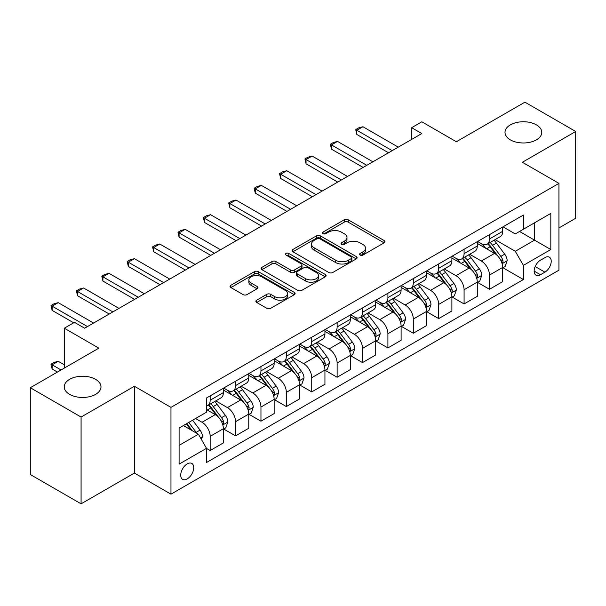 <?xml version="1.0" encoding="UTF-8"?>
<svg xmlns="http://www.w3.org/2000/svg" width="606" height="606" viewBox="0 0 606 606"><rect width="100%" height="100%" fill="white"/><g stroke="black" fill="none" stroke-linecap="round" stroke-linejoin="round"><path stroke-width="0.91" d="M360.138 255.065A1.977 1.136 0 0 0 362.926 255.065L384.113 242.839A2.818 1.629 0 0 0 384.939 241.688A2.818 1.629 0 0 0 384.113 240.537L348.223 219.811A2.818 1.629 0 0 0 344.238 219.811L323.051 232.045A1.977 1.136 0 0 0 322.475 232.848A1.977 1.136 0 0 0 323.051 233.658A1.977 1.136 0 0 0 325.839 233.658L328.581 232.075A9.022 5.212 0 0 1 341.345 232.075L344.337 233.802A9.022 5.212 0 0 1 346.98 237.484A9.022 5.212 0 0 1 344.337 241.165L341.595 242.748A1.977 1.136 0 0 0 341.019 243.559A1.977 1.136 0 0 0 341.595 244.362A1.977 1.136 0 0 0 344.382 244.362L347.124 242.779A9.022 5.212 0 0 1 359.888 242.779L362.88 244.506A9.022 5.212 0 0 1 365.524 248.187A9.022 5.212 0 0 1 362.88 251.876L360.138 253.459A1.977 1.136 0 0 0 359.555 254.262A1.977 1.136 0 0 0 360.138 255.065L360.138 253.459M95.604 379.348A18.385 10.613 0 0 0 75.568 377.046A18.385 10.613 0 0 0 64.221 386.848A18.385 10.613 0 0 0 69.607 394.354A18.385 10.613 0 0 0 89.643 396.657A18.385 10.613 0 0 0 100.99 386.848A18.385 10.613 0 0 0 95.604 379.348M536.393 124.859A18.385 10.613 0 0 0 516.357 122.556A18.385 10.613 0 0 0 505.01 132.366A18.385 10.613 0 0 0 510.396 139.872A18.385 10.613 0 0 0 530.432 142.168A18.385 10.613 0 0 0 541.779 132.366A18.385 10.613 0 0 0 536.393 124.859M187.216 478.914A9.196 5.31 120 0 0 193.223 470.809A9.196 5.31 120 0 0 191.814 463.446A9.196 5.31 120 0 0 187.216 463.901A9.196 5.31 120 0 0 181.209 472.006A9.196 5.31 120 0 0 182.618 479.369A9.196 5.31 120 0 0 187.216 478.914M256.709 300.167A2.818 1.629 0 0 0 255.883 301.318A2.818 1.629 0 0 0 256.709 302.462L266.776 308.28A2.818 1.629 0 0 0 270.761 308.28L294.289 294.698A2.818 1.629 0 0 0 295.114 293.546A2.818 1.629 0 0 0 294.289 292.395L258.398 271.67A2.818 1.629 0 0 0 254.414 271.67L230.886 285.259A2.818 1.629 0 0 0 230.06 286.411A2.818 1.629 0 0 0 230.886 287.562L243.051 294.584A2.818 1.629 0 0 0 247.036 294.584L257.103 288.767A2.818 1.629 0 0 0 257.929 287.615A2.818 1.629 0 0 0 257.103 286.464L251.073 282.979A7.545 4.356 0 0 1 248.861 279.904A7.545 4.356 0 0 1 253.52 275.881A7.545 4.356 0 0 1 261.739 276.821L285.365 290.463A7.545 4.356 0 0 1 287.577 293.546A7.545 4.356 0 0 1 282.919 297.569A7.545 4.356 0 0 1 274.7 296.622L270.761 294.349A2.818 1.629 0 0 0 266.776 294.349L256.709 300.167L256.709 302.462M558.944 227.947L575.7 218.266L575.7 131.487L524.917 102.164L456.363 141.743L421.829 121.806L411.671 127.677L421.829 133.54L84.635 328.217L74.477 322.347L64.327 328.217L64.327 368.084M81.083 417.049L81.083 503.836L134.403 473.051L134.403 386.264L81.083 417.049L30.3 387.734L98.854 348.147L64.327 328.217M134.403 386.264L170.968 407.376L558.944 183.376L558.944 270.162L170.968 494.163L170.968 407.376M575.7 131.487L522.38 162.272L558.944 183.376M328.785 272.48A2.818 1.629 0 0 0 332.77 272.48L356.298 258.898A2.818 1.629 0 0 0 357.123 257.747A2.818 1.629 0 0 0 356.298 256.596L320.407 235.87A2.818 1.629 0 0 0 316.423 235.87L292.895 249.452A2.818 1.629 0 0 0 292.069 250.604A2.818 1.629 0 0 0 292.895 251.755L328.785 272.48M286.805 255.497A1.977 1.136 0 0 1 288.804 255.77L288.804 253.429L325.293 274.495A2.818 1.629 0 0 1 326.119 275.647A2.818 1.629 0 0 1 325.293 276.798L301.765 290.38A2.818 1.629 0 0 1 297.781 290.38L261.89 269.655L261.89 267.36A2.818 1.629 0 0 0 261.065 268.511A2.818 1.629 0 0 0 261.89 269.655M261.89 267.36L271.958 261.542A2.818 1.629 0 0 1 275.95 261.542L290.501 269.943A2.818 1.629 0 0 0 294.486 269.943L301.167 266.087A2.818 1.629 0 0 0 301.993 264.936A2.818 1.629 0 0 0 301.167 263.784L286.017 255.043A1.977 1.136 0 0 1 285.434 254.232A1.977 1.136 0 0 1 286.653 253.179A1.977 1.136 0 0 1 288.804 253.429M81.083 503.836L30.3 474.513L30.3 387.734M544.923 257.618L540.454 260.194A8.908 5.143 120 0 0 534.636 268.041A8.908 5.143 120 0 0 536.007 275.177A8.908 5.143 120 0 0 540.454 274.738L544.923 272.155A8.908 5.143 120 0 0 550.74 264.307A8.908 5.143 120 0 0 549.377 257.171A8.908 5.143 120 0 0 544.923 257.618M502.98 226.826L515.267 233.924L523.395 229.235L523.395 215.047L206.517 397.99L206.517 412.186L179.088 428.018L179.088 464.135L206.517 448.304L206.517 462.492L523.395 279.548L523.395 265.352L515.267 251.285L495.072 239.62M523.395 229.235L550.816 213.403L550.816 249.52L523.395 265.352M134.403 473.051L170.968 494.163M411.671 127.677L411.671 139.403M519.531 231.462L534.568 240.143L534.568 222.781L550.816 213.403M515.267 251.285L534.568 240.143L550.816 249.52M179.088 445.372L198.389 434.229L183.36 425.556M206.517 448.425L210.168 450.531L210.168 436.343A11.491 6.636 -120 0 0 202.048 422.268L195.541 418.519M210.168 450.531L223.372 442.91L223.372 428.722A11.491 6.636 -120 0 0 215.251 414.648L206.517 409.603M223.675 429.01L235.56 435.873L235.56 421.685A11.491 6.636 -120 0 0 227.439 407.611L215.766 400.877M235.56 435.873L248.763 428.253L248.763 414.057A11.491 6.636 -120 0 0 240.643 399.99L223.372 390.022M249.066 414.352L260.951 421.215L260.951 407.02A11.491 6.636 -120 0 0 252.831 392.953L241.158 386.211M260.951 421.215L274.154 413.587L274.154 399.399A11.491 6.636 -120 0 0 266.034 385.325L248.763 375.356M274.457 399.695L286.343 406.558L286.343 392.362A11.491 6.636 -120 0 0 278.215 378.288L266.549 371.554M286.343 406.558L299.546 398.93L299.546 384.742A11.491 6.636 -120 0 0 291.425 370.667L274.154 360.699M299.849 385.037L311.734 391.893L311.734 377.705A11.491 6.636 -120 0 0 303.606 363.63L291.94 356.896M311.734 391.893L324.937 384.272L324.937 370.084A11.491 6.636 -120 0 0 316.809 356.01L299.546 346.041M325.24 370.372L337.125 377.235L337.125 363.047A11.491 6.636 -120 0 0 328.997 348.973L317.332 342.238M337.125 377.235L350.329 369.615L350.329 355.419A11.491 6.636 -120 0 0 342.201 341.352L324.937 331.384M350.632 355.714L362.517 362.577L362.517 348.389A11.491 6.636 -120 0 0 354.389 334.315L342.723 327.581M362.517 362.577L375.72 354.957L375.72 340.761A11.491 6.636 -120 0 0 367.592 326.687L350.329 316.718M376.023 341.057L387.908 347.92L387.908 333.724A11.491 6.636 -120 0 0 379.78 319.65L368.115 312.916M387.908 347.92L401.111 340.292L401.111 326.104A11.491 6.636 -120 0 0 392.983 312.029L375.72 302.061M401.414 326.399L413.3 333.255L413.3 319.067A11.491 6.636 -120 0 0 405.172 304.992L393.506 298.258M413.3 333.255L426.503 325.634L426.503 311.446A11.491 6.636 -120 0 0 418.375 297.372L401.111 287.403M426.806 311.734L438.691 318.597L438.691 304.409A11.491 6.636 -120 0 0 430.563 290.335L418.897 283.6M438.691 318.597L451.894 310.976L451.894 296.781A11.491 6.636 -120 0 0 443.766 282.714L426.503 272.745M452.197 297.076L464.082 303.939L464.082 289.751A11.491 6.636 -120 0 0 455.954 275.677L444.289 268.943M464.082 303.939L477.286 296.319L477.286 282.123A11.491 6.636 -120 0 0 469.158 268.049L451.894 258.08M477.589 282.419L489.474 289.282L489.474 275.086A11.491 6.636 -120 0 0 481.346 261.019L469.68 254.278M489.474 289.282L502.677 281.654L502.677 267.466A11.491 6.636 -120 0 0 494.549 253.391L477.286 243.423M477.589 241.491L481.346 243.657A11.491 6.636 -120 0 0 487.095 244.226A11.491 6.636 -120 0 0 489.474 238.969L489.474 234.628M452.197 256.149L455.954 258.315A11.491 6.636 -120 0 0 461.704 258.891A11.491 6.636 -120 0 0 464.082 253.626L464.082 249.286M426.806 270.806L430.563 272.98A11.491 6.636 -120 0 0 436.312 273.548A11.491 6.636 -120 0 0 438.691 268.284L438.691 263.943M401.414 285.464L405.172 287.638A11.491 6.636 -120 0 0 410.921 288.206A11.491 6.636 -120 0 0 413.3 282.949L413.3 278.608M376.023 300.129L379.78 302.296A11.491 6.636 -120 0 0 385.53 302.864A11.491 6.636 -120 0 0 387.908 297.607L387.908 293.266M350.632 314.787L354.389 316.953A11.491 6.636 -120 0 0 360.138 317.521A11.491 6.636 -120 0 0 362.517 312.264L362.517 307.924M325.24 329.444L328.997 331.618A11.491 6.636 -120 0 0 334.747 332.186A11.491 6.636 -120 0 0 337.125 326.922L337.125 322.581M299.849 344.102L303.606 346.276A11.491 6.636 -120 0 0 309.355 346.844A11.491 6.636 -120 0 0 311.734 341.587L311.734 337.247M274.457 358.767L278.215 360.934A11.491 6.636 -120 0 0 283.964 361.502A11.491 6.636 -120 0 0 286.343 356.245L286.343 351.904M249.066 373.425L252.831 375.591A11.491 6.636 -120 0 0 258.573 376.159A11.491 6.636 -120 0 0 260.951 370.902L260.951 366.562M223.675 388.082L227.439 390.249A11.491 6.636 -120 0 0 233.181 390.825A11.491 6.636 -120 0 0 235.56 385.56L235.56 381.219M502.98 267.761L523.395 279.548M487.095 244.226L500.298 236.605A11.491 6.636 -120 0 0 502.677 231.348L502.677 227.008M461.704 258.891L474.907 251.263A11.491 6.636 -120 0 0 477.286 246.006L477.286 241.665M436.312 273.548L449.516 265.92A11.491 6.636 -120 0 0 451.894 260.663L451.894 256.323M410.921 288.206L424.124 280.586A11.491 6.636 -120 0 0 426.503 275.321L426.503 270.98M385.53 302.864L398.733 295.243A11.491 6.636 -120 0 0 401.111 289.979L401.111 285.646M360.138 317.521L373.341 309.901A11.491 6.636 -120 0 0 375.72 304.644L375.72 300.303M334.747 332.186L347.95 324.558A11.491 6.636 -120 0 0 350.329 319.301L350.329 314.961M309.355 346.844L322.559 339.224A11.491 6.636 -120 0 0 324.937 333.959L324.937 329.619M283.964 361.502L297.167 353.881A11.491 6.636 -120 0 0 299.546 348.617L299.546 344.284M258.573 376.159L271.776 368.539A11.491 6.636 -120 0 0 274.154 363.282L274.154 358.941M233.181 390.825L246.384 383.197A11.491 6.636 -120 0 0 248.763 377.939L248.763 373.599M206.517 405.944A11.491 6.636 -120 0 0 207.79 405.482L220.993 397.862A11.491 6.636 -120 0 0 223.372 392.597L223.372 388.257M207.79 405.482A11.491 6.636 -120 0 0 210.168 400.218L210.168 395.885M198.389 434.229L206.517 448.304M360.926 255.346L362.88 254.217A9.022 5.212 0 0 0 365.524 250.536L365.524 248.187M346.98 237.484L346.98 239.832A9.022 5.212 0 0 1 344.337 243.514L342.382 244.642M384.075 242.862L348.223 222.16A2.818 1.629 0 0 0 344.238 222.16L323.839 233.939M356.26 258.913L320.407 238.219A2.818 1.629 0 0 0 316.423 238.219L292.933 251.778M351.313 258.55A1.977 1.136 0 0 0 351.889 257.747A1.977 1.136 0 0 0 351.313 256.936L319.809 238.749A1.977 1.136 0 0 0 317.021 238.749L314.128 240.423A9.022 5.212 0 0 0 311.484 244.104A9.022 5.212 0 0 0 314.128 247.786L335.663 260.216A9.022 5.212 0 0 0 348.42 260.216L351.313 258.55L351.313 260.898A1.977 1.136 0 0 0 351.889 260.088L351.889 257.747M311.484 244.104L311.484 246.453A9.022 5.212 0 0 0 314.128 250.134L314.128 247.786M351.313 260.898L348.42 262.565A9.022 5.212 0 0 1 335.663 262.565L314.128 250.134M261.928 269.678L271.958 263.89L271.958 261.542M301.993 264.936L301.993 267.284A2.818 1.629 0 0 1 301.167 268.435L294.486 272.291A2.818 1.629 0 0 1 290.501 272.291L275.95 263.89A2.818 1.629 0 0 0 271.958 263.89M288.804 255.77L325.255 276.821M305.606 278.669A7.545 4.356 0 0 0 313.825 279.608A7.545 4.356 0 0 0 318.483 275.586A7.545 4.356 0 0 0 316.271 272.511L307.946 267.7A2.818 1.629 0 0 0 303.962 267.7L297.281 271.556A2.818 1.629 0 0 0 296.455 272.708A2.818 1.629 0 0 0 297.281 273.859L305.606 278.669L305.606 281.01A7.545 4.356 0 0 0 313.825 281.957A7.545 4.356 0 0 0 318.483 277.934L318.483 275.586M296.455 272.708L296.455 275.056A2.818 1.629 0 0 0 297.281 276.207L297.281 273.859M305.606 281.01L297.281 276.207M287.577 293.546L287.577 295.887A7.545 4.356 0 0 1 282.919 299.917A7.545 4.356 0 0 1 274.7 298.97L270.761 296.698A2.818 1.629 0 0 0 266.776 296.698L256.739 302.485M248.861 279.904L248.861 282.252A7.545 4.356 0 0 0 251.073 285.328L251.073 282.979M257.065 288.789L251.073 285.328M294.251 294.721L258.398 274.018A2.818 1.629 0 0 0 254.414 274.018L230.924 287.577M502.677 267.935L505.116 266.526L507.146 260.663A7.613 4.393 -120 0 0 504.715 254.179L496.412 243.104A21.975 12.688 -120 0 0 494.019 240.234M485.762 248.316A21.975 12.688 -120 0 0 481.262 243.612M501.98 263.269L502.866 262.315L503.033 260.989A7.613 4.393 -120 0 0 500.851 256.406L492.557 245.332A21.975 12.688 -120 0 0 490.156 242.461M488.11 243.642A18.241 10.529 60 0 1 491.11 247.043L498.132 256.421M487.716 243.862A21.975 12.688 60 0 1 490.118 246.74L495.632 254.103M392.173 150.659L356.828 130.252L356.828 134.479L355.714 129.608L358.76 127.851L362.926 126.737L398.271 147.144M388.514 152.773L356.828 134.479M362.926 126.737L356.828 130.252L355.714 129.608M477.286 282.593L479.725 281.184L481.755 275.321A7.613 4.393 -120 0 0 479.323 268.844L471.021 257.762A21.975 12.688 -120 0 0 468.627 254.891M460.371 262.981A21.975 12.688 -120 0 0 455.871 258.27M476.589 277.934L477.475 276.972L477.642 275.647A7.613 4.393 -120 0 0 475.46 271.071L467.165 259.989A21.975 12.688 -120 0 0 464.764 257.118M462.719 258.3A18.241 10.529 60 0 1 465.719 261.701L472.741 271.079M462.325 258.527A21.975 12.688 60 0 1 464.726 261.398L470.241 268.761M451.894 297.251L454.333 295.849L456.363 289.979A7.613 4.393 -120 0 0 453.932 283.502L445.63 272.42A21.975 12.688 -120 0 0 443.236 269.549M434.979 277.639A21.975 12.688 -120 0 0 430.48 272.927M451.197 292.592L452.084 291.637L452.25 290.304A7.613 4.393 -120 0 0 450.069 285.729L441.774 274.647A21.975 12.688 -120 0 0 439.373 271.776M437.327 272.958A18.241 10.529 60 0 1 440.327 276.359L447.349 285.737M436.934 273.185A21.975 12.688 60 0 1 439.335 276.056L444.849 283.419M426.503 311.916L428.942 310.507L430.972 304.644A7.613 4.393 -120 0 0 428.54 298.16L420.238 287.077A21.975 12.688 -120 0 0 417.845 284.206M409.588 292.297A21.975 12.688 -120 0 0 405.088 287.585M425.806 307.25L426.692 306.295L426.859 304.969A7.613 4.393 -120 0 0 424.685 300.387L416.383 289.312A21.975 12.688 -120 0 0 413.981 286.433M411.936 287.615A18.241 10.529 60 0 1 414.936 291.024L421.958 300.394M411.55 287.842A21.975 12.688 60 0 1 413.943 290.713L419.466 298.084M366.781 165.317L331.437 144.91L331.437 149.137L330.323 144.266L333.368 142.508L337.534 141.395L372.879 161.802M363.123 167.43L331.437 149.137M337.534 141.395L331.437 144.91L330.323 144.266M341.39 179.974L306.045 159.575L306.045 163.794L304.932 158.923L307.977 157.166L312.143 156.053L347.488 176.46M337.731 182.088L306.045 163.794M312.143 156.053L306.045 159.575L304.932 158.923M315.999 194.64L280.654 174.233L280.654 178.452L279.54 173.589L282.585 171.824L286.752 170.71L322.097 191.117M312.34 196.745L280.654 178.452M286.752 170.71L280.654 174.233L279.54 173.589M401.111 326.573L403.551 325.164L405.581 319.301A7.613 4.393 -120 0 0 403.149 312.817L394.847 301.743A21.975 12.688 -120 0 0 392.453 298.864M384.196 306.954A21.975 12.688 -120 0 0 379.697 302.25M400.414 321.907L401.301 320.953L401.467 319.627A7.613 4.393 -120 0 0 399.293 315.044L390.991 303.97A21.975 12.688 -120 0 0 388.59 301.099M386.545 302.273A18.241 10.529 60 0 1 389.544 305.682L396.566 315.059M386.158 302.5A21.975 12.688 60 0 1 388.552 305.379L394.074 312.741M290.607 209.297L255.262 188.89L255.262 193.109L254.149 188.246L257.194 186.489L261.36 185.375L296.705 205.775M286.956 211.411L255.262 193.109M261.36 185.375L255.262 188.89L254.149 188.246M375.72 341.231L378.159 339.822L380.189 333.959A7.613 4.393 -120 0 0 377.758 327.475L369.455 316.4A21.975 12.688 -120 0 0 367.062 313.529M358.805 321.619A21.975 12.688 -120 0 0 354.305 316.908M375.023 336.572L375.909 335.61L376.076 334.285A7.613 4.393 -120 0 0 373.902 329.709L365.6 318.627A21.975 12.688 -120 0 0 363.199 315.756M361.153 316.938A18.241 10.529 60 0 1 364.153 320.339L371.175 329.717M360.767 317.165A21.975 12.688 60 0 1 363.161 320.036L368.683 327.399M350.329 355.889L352.768 354.487L354.798 348.617A7.613 4.393 -120 0 0 352.366 342.14L344.064 331.058A21.975 12.688 -120 0 0 341.67 328.187M333.414 336.277A21.975 12.688 -120 0 0 328.914 331.565M349.632 351.23L350.518 350.276L350.685 348.942A7.613 4.393 -120 0 0 348.511 344.367L340.208 333.285A21.975 12.688 -120 0 0 337.807 330.414M335.762 331.596A18.241 10.529 60 0 1 338.762 334.997L345.784 344.375M335.376 331.823A21.975 12.688 60 0 1 337.769 334.694L343.291 342.057M324.937 370.554L327.376 369.145L329.406 363.282A7.613 4.393 -120 0 0 326.975 356.798L318.68 345.715A21.975 12.688 -120 0 0 316.279 342.844M308.022 350.935A21.975 12.688 -120 0 0 303.523 346.223M324.248 365.888L325.127 364.933L325.293 363.608A7.613 4.393 -120 0 0 323.119 359.025L314.817 347.942A21.975 12.688 -120 0 0 312.416 345.072M310.378 346.253A18.241 10.529 60 0 1 313.37 349.662L320.392 359.032M309.984 346.48A21.975 12.688 60 0 1 312.378 349.351L317.9 356.722M299.546 385.211L301.985 383.803L304.015 377.939A7.613 4.393 -120 0 0 301.583 371.455L293.289 360.381A21.975 12.688 -120 0 0 290.888 357.502M282.631 365.592A21.975 12.688 -120 0 0 278.131 360.888M298.856 380.545L299.735 379.591L299.902 378.265A7.613 4.393 -120 0 0 297.728 373.682L289.426 362.608A21.975 12.688 -120 0 0 287.032 359.737M284.987 360.911A18.241 10.529 60 0 1 287.979 364.32L295.001 373.697M284.593 361.138A21.975 12.688 60 0 1 286.986 364.009L292.509 371.38M274.154 399.869L276.594 398.46L278.624 392.597A7.613 4.393 -120 0 0 276.192 386.113L267.897 375.038A21.975 12.688 -120 0 0 265.496 372.167M257.239 380.25A21.975 12.688 -120 0 0 252.74 375.546M273.465 395.21L274.344 394.248L274.51 392.923A7.613 4.393 -120 0 0 272.336 388.348L264.034 377.265A21.975 12.688 -120 0 0 261.64 374.394M259.595 375.576A18.241 10.529 60 0 1 262.587 378.977L269.609 388.355M259.201 375.803A21.975 12.688 60 0 1 261.595 378.674L267.117 386.037M265.216 223.955L229.871 203.548L229.871 207.775L228.757 202.904L231.803 201.147L235.969 200.033L271.314 220.44M261.565 226.068L229.871 207.775M235.969 200.033L229.871 203.548L228.757 202.904M239.825 238.612L204.48 218.213L204.48 222.432L203.366 217.562L206.411 215.804L210.577 214.691L245.922 235.098M236.173 240.726L204.48 222.432M210.577 214.691L204.48 218.213L203.366 217.562M214.433 253.278L179.088 232.871L179.088 237.09L177.975 232.227L181.02 230.462L185.186 229.348L220.531 249.755M210.782 255.384L179.088 237.09M185.186 229.348L179.088 232.871L177.975 232.227M189.042 267.935L153.704 247.528L153.704 251.748L152.583 246.884L155.628 245.127L159.795 244.013L195.14 264.413M185.391 270.049L153.704 251.748M159.795 244.013L153.704 247.528L152.583 246.884M163.65 282.593L128.313 262.186L128.313 266.413L127.192 261.542L130.237 259.785L134.403 258.671L169.748 279.078M159.999 284.706L128.313 266.413M134.403 258.671L128.313 262.186L127.192 261.542M248.763 414.527L251.202 413.125L253.232 407.255A7.613 4.393 -120 0 0 250.801 400.778L242.506 389.696A21.975 12.688 -120 0 0 240.105 386.825M231.848 394.915A21.975 12.688 -120 0 0 227.356 390.203M248.074 409.868L248.96 408.914L249.127 407.58A7.613 4.393 -120 0 0 246.945 403.005L238.643 391.923A21.975 12.688 -120 0 0 236.249 389.052M234.204 390.234A18.241 10.529 60 0 1 237.196 393.635L244.218 403.013M233.81 390.461A21.975 12.688 60 0 1 236.204 393.332L241.726 400.695M138.259 297.251L102.922 276.844L102.922 281.07L101.8 276.2L104.846 274.442L109.012 273.329L144.357 293.736M134.608 299.364L102.922 281.07M109.012 273.329L102.922 276.844L101.8 276.2M223.372 429.192L225.811 427.783L227.841 421.92A7.613 4.393 -120 0 0 225.409 415.436L217.115 404.353A21.975 12.688 -120 0 0 214.713 401.483M222.682 424.526L223.569 423.571L223.735 422.238A7.613 4.393 -120 0 0 221.554 417.663L213.251 406.581A21.975 12.688 -120 0 0 210.858 403.71M208.812 404.891A18.241 10.529 60 0 1 211.805 408.3L218.827 417.67M208.419 405.119A21.975 12.688 60 0 1 210.812 407.989L216.334 415.36M112.875 311.916L77.53 291.509L77.53 295.728L76.409 290.865L79.454 289.1L83.62 287.986L118.965 308.393M109.216 314.022L77.53 295.728M83.62 287.986L77.53 291.509L76.409 290.865M201.434 439.509L202.449 436.578A7.613 4.393 -120 0 0 200.018 430.093L192.617 420.208M196.852 433.343A7.613 4.393 -120 0 0 196.162 432.32L188.754 422.435M186.845 423.533L192.17 430.639M186.315 423.844L190.829 429.866M64.327 364.804L58.229 361.29L52.139 364.804L61.07 369.963M52.139 369.024L51.018 364.865L51.018 364.161L52.139 364.804L52.139 369.024L57.418 372.076M51.018 364.161L54.063 362.403L58.229 361.29M87.484 326.573L52.139 306.166L52.139 310.386L51.018 305.522L54.063 303.765L58.229 302.644L93.574 323.051M73.667 322.816L52.139 310.386M58.229 302.644L52.139 306.166L51.018 305.522M202.048 422.268L215.251 414.648M227.439 407.611L240.643 399.99M252.831 392.953L266.034 385.325M278.215 378.288L291.425 370.667M303.606 363.63L316.809 356.01M328.997 348.973L342.201 341.352M354.389 334.315L367.592 326.687M379.78 319.65L392.983 312.029M405.172 304.992L418.375 297.372M430.563 290.335L443.766 282.714M455.954 275.677L469.158 268.049M481.346 261.019L494.549 253.391M489.474 238.969L502.677 231.348M489.474 275.086L502.677 267.466M464.082 289.751L477.286 282.123M464.082 253.626L477.286 246.006M438.691 304.409L451.894 296.781M438.691 268.284L451.894 260.663M413.3 319.067L426.503 311.446M413.3 282.949L426.503 275.321M387.908 333.724L401.111 326.104M387.908 297.607L401.111 289.979M362.517 348.389L375.72 340.761M362.517 312.264L375.72 304.644M337.125 363.047L350.329 355.419M337.125 326.922L350.329 319.301M311.734 377.705L324.937 370.084M311.734 341.587L324.937 333.959M286.343 392.362L299.546 384.742M286.343 356.245L299.546 348.617M260.951 407.02L274.154 399.399M260.951 370.902L274.154 363.282M235.56 421.685L248.763 414.057M235.56 385.56L248.763 377.939M210.168 436.343L223.372 428.722M210.168 400.218L223.372 392.597M535.189 266.534L544.923 272.155M534.159 271.102L540.454 274.738M362.88 254.217L362.88 251.876M341.595 244.362L341.595 242.748M344.337 243.514L344.337 241.165M323.051 233.658L323.051 232.045M344.238 222.16L344.238 219.811M348.223 222.16L348.223 219.811M384.113 242.839L384.113 240.537M292.895 251.755L292.895 249.452M316.423 238.219L316.423 235.87M320.407 238.219L320.407 235.87M356.298 258.898L356.298 256.596M335.663 262.565L335.663 260.216M348.42 262.565L348.42 260.216M275.95 263.89L275.95 261.542M290.501 272.291L290.501 269.943M294.486 272.291L294.486 269.943M301.167 268.435L301.167 266.087M325.293 276.798L325.293 274.495M266.776 296.698L266.776 294.349M270.761 296.698L270.761 294.349M274.7 298.97L274.7 296.622M257.103 288.767L257.103 286.464M230.886 287.562L230.886 285.259M254.414 274.018L254.414 271.67M258.398 274.018L258.398 271.67M294.289 294.698L294.289 292.395M502.109 263.693L507.093 260.807M492.557 245.332L496.412 243.104M486.573 248.786L490.118 246.74M500.851 256.406L504.715 254.179M500.253 259.383L503.033 260.989M476.717 278.351L481.702 275.472M467.165 259.989L471.021 257.762M461.181 263.443L464.726 261.398M475.46 271.071L479.323 268.844M474.862 274.041L477.642 275.647M451.326 293.009L456.31 290.13M441.774 274.647L445.63 272.42M435.79 278.101L439.335 276.056M450.069 285.729L453.932 283.502M449.47 288.698L452.25 290.304M425.935 307.666L430.919 304.788M416.383 289.312L420.238 287.077M410.398 292.766L413.943 290.713M424.685 300.387L428.54 298.16M424.079 303.364L426.859 304.969M400.543 322.324L405.528 319.445M390.991 303.97L394.847 301.743M385.007 307.424L388.552 305.379M399.293 315.044L403.149 312.817M398.687 318.021L401.467 319.627M375.152 336.989L380.136 334.111M365.6 318.627L369.455 316.4M359.616 322.081L363.161 320.036M373.902 329.709L377.758 327.475M373.296 332.679L376.076 334.285M349.76 351.647L354.745 348.768M340.208 333.285L344.064 331.058M334.224 336.739L337.769 334.694M348.511 344.367L352.366 342.14M347.905 347.336L350.685 348.942M324.369 366.304L329.353 363.426M314.817 347.942L318.68 345.715M308.833 351.404L312.378 349.351M323.119 359.025L326.975 356.798M322.513 361.994L325.293 363.608M298.978 380.962L303.962 378.083M289.426 362.608L293.289 360.381M283.441 366.062L286.986 364.009M297.728 373.682L301.583 371.455M297.122 376.659L299.902 378.265M273.586 395.627L278.571 392.749M264.034 377.265L267.897 375.038M258.05 380.719L261.595 378.674M272.336 388.348L276.192 386.113M271.73 391.317L274.51 392.923M248.195 410.285L253.179 407.406M238.643 391.923L242.506 389.696M232.659 395.377L236.204 393.332M246.945 403.005L250.801 400.778M246.339 405.975L249.127 407.58M222.803 424.942L227.795 422.064M213.251 406.581L217.115 404.353M207.267 410.042L210.812 407.989M221.554 417.663L225.409 415.436M220.948 420.632L223.735 422.238M200.472 437.835L202.404 436.721M196.162 432.32L200.018 430.093"/></g></svg>
